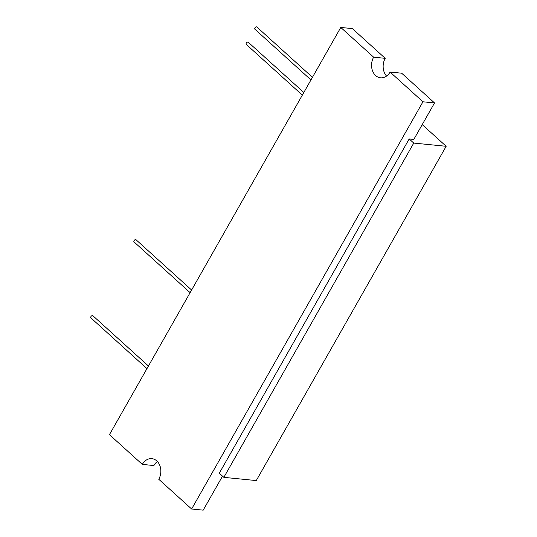 <?xml version="1.0" encoding="UTF-8"?>
<svg xmlns="http://www.w3.org/2000/svg" width="537" height="537" viewBox="0 0 537 537"><rect width="100%" height="100%" fill="white"/><g stroke="black" fill="none" stroke-linecap="round" stroke-linejoin="round"><path stroke-width="0.81" d="M422.21 124.624L446.166 146.292L256.27 480.568L223.855 477.353L219.291 473.225L409.187 138.949L413.752 143.077L446.166 146.292M390.084 72.052L422.955 101.788L191.628 509.002L158.757 479.266A13.25 10.27 95.7 0 0 151.843 458.645A13.25 10.27 95.7 0 0 142.318 464.398L109.447 434.661L340.773 27.447L373.645 57.184A13.25 10.27 95.7 0 0 380.558 77.805A13.25 10.27 95.7 0 0 390.084 72.052L401.663 73.2L434.534 102.936L413.819 139.405L409.187 138.949M413.752 143.077L223.855 477.353M340.773 27.447L352.353 28.595L385.224 58.332A13.25 10.27 95.7 0 0 386.573 76.059M422.955 101.788L434.534 102.936M191.628 509.002L203.201 510.15L222.519 476.144M142.318 464.398L153.897 465.545A13.25 10.27 95.7 0 1 157.401 461.538M146.957 368.624L90.834 317.85A1.47 0.805 -47.9 0 1 91.048 316.441A1.47 0.805 -47.9 0 1 92.512 315.548A1.47 0.805 -47.9 0 1 92.807 315.669L148.447 365.999M190.118 292.652L133.995 241.878A1.47 0.805 -47.9 0 1 134.203 240.462A1.47 0.805 -47.9 0 1 135.673 239.576A1.47 0.805 -47.9 0 1 135.968 239.697L191.608 290.027M302.331 95.123L246.201 44.349A1.47 0.805 -47.9 0 1 246.416 42.94A1.47 0.805 -47.9 0 1 247.879 42.047A1.47 0.805 -47.9 0 1 248.181 42.168L303.821 92.498M310.963 79.932L254.833 29.159A1.47 0.805 -47.9 0 1 255.048 27.743A1.47 0.805 -47.9 0 1 256.511 26.85A1.47 0.805 -47.9 0 1 256.814 26.971L312.453 77.308M373.645 57.184L385.224 58.332"/></g></svg>
